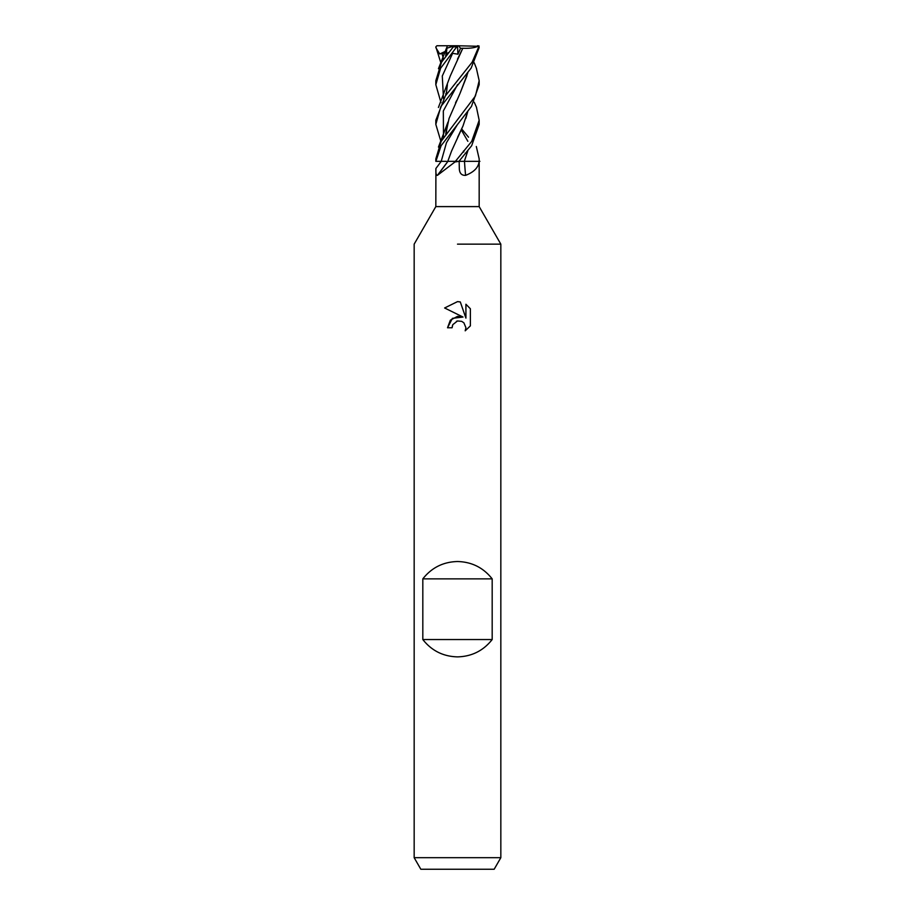 <?xml version="1.0" encoding="UTF-8"?>
<svg xmlns="http://www.w3.org/2000/svg" width="915" height="915" viewBox="0 0 915 915"><rect width="100%" height="100%" fill="white"/><g stroke="black" fill="none" stroke-linecap="round" stroke-linejoin="round"><path stroke-width="1.37" d="M476.429 107.124L479.174 120.254L471.717 141.356L455.418 161.326A364.799 315.137 -59.4 0 1 455.029 161.932L437.404 175.36C436.181 175.531 435.677 173.232 435.906 168.463L435.826 206.607L479.174 206.607L500.837 244.145L500.837 857.687L414.163 857.687L420.831 869.25L494.169 869.25L500.837 857.687M476.315 146.503L479.174 158.913L479.174 206.607M479.094 161.326L479.025 161.932C478.248 167.719 473.776 172.192 465.598 175.36C461.56 175.531 459.456 173.232 459.307 168.463L459.158 161.326L464.477 161.326A366.881 159.038 -73.5 0 0 465.598 175.36M459.341 169.161L459.307 168.463M455.029 161.932L459.158 161.326M457.5 244.145L500.837 244.145L457.5 244.145M463.024 317.048L452.41 318.34L447.526 327.764L450.352 320.17L457.5 316.384L463.024 317.048L444.621 307.978L457.5 301.63L460.291 301.939L465.918 318.111L465.918 304.249L470.379 308.767L470.379 325.866L465.197 330.818L465.929 327.73L463.905 322.835L461.663 321.337L457.5 320.971L461.663 321.337L463.905 322.835L465.929 327.73L465.197 330.818L470.379 325.866M422.822 639.539L422.822 578.863C431.674 567.655 443.237 561.879 457.5 561.524C471.763 561.879 483.326 567.655 492.178 578.863L492.178 639.539C483.326 650.737 471.763 656.513 457.5 656.879C443.237 656.513 431.674 650.737 422.822 639.539L492.178 639.539M457.5 320.971L452.811 324.631L452.079 327.764L452.548 325.237M460.291 301.939L457.912 301.641M457.5 301.63L444.621 307.978M470.379 308.767L465.918 304.26M456.436 321.302L457.454 320.982M452.079 327.764L447.526 327.764M478.991 161.326A364.799 158.135 -73.5 0 0 479.025 161.932M476.36 68.202L479.174 80.726L479.174 84.695L471.454 106.437L441.11 145.702L435.883 161.326L446.371 161.326M437.404 175.36L447.927 161.326A366.881 316.933 -59.4 0 1 437.656 175.028M422.822 578.863L492.178 578.863M440.984 102.583L435.826 84.695L440.607 68.225L456.105 47.672L451.37 53.974L452.628 53.333L457.923 54.202L457.534 45.75L478.11 46.276M440.973 63.204L435.837 46.837L436.913 45.75L457.534 45.75L456.105 47.672M457.637 137.273L463.001 125.95L451.553 151.067L447.79 161.326L458.953 161.326L471.671 145.702L479.174 124.371L479.174 120.254M468.526 137.204L461.629 128.889M479.174 80.726L475.423 95.984L441.144 141.356L435.826 158.913L435.826 161.326M440.984 141.665L435.826 124.371L440.87 106.54L471.122 68.145L479.128 47.672L477.87 45.75M477.493 45.75L479.163 46.837M478.762 46.837L472.14 62.209L445.319 95.984L435.826 120.254L435.826 124.371M435.872 47.672L439.738 53.974L444.816 52.933M467.759 151.067L464.328 161.326L460.817 161.326M445.719 55.815L446.543 49.856L445.777 55.746M446.623 48.323L454.549 45.75M452.582 45.75L453.325 46.837L441.522 62.209L435.826 80.726L435.826 84.695M467.714 151.227L464.305 161.326M479.895 161.326L464.363 161.326M463.447 151.067L463.836 151.982M445.902 93.433L445.719 95.4M457.923 54.202L460.531 48.323L462.818 48.243L450.329 75.831L438.422 107.467M462.029 49.856L457.534 59.098M462.75 48.243C469.83 48.575 475.228 47.774 478.957 45.853M467.862 72.811L460.005 93.433L449.048 118.492L445.777 134.036M456.676 100.524L455.521 102.835M466.947 75.831L460.005 93.433M447 125.938L445.719 134.105M463.001 125.95L467.702 111.676M467.748 111.619L465.827 118.492M439.738 53.974L445.468 51.32M448.339 52.624L446.234 54.202M460.531 48.323L458.655 45.75M453.325 46.837L456.734 46.837M441.236 161.326A365.176 315.469 -59.4 0 1 435.906 168.463M441.934 53.333L443.489 58.96M452.628 53.333L442.288 76.002L443.489 98.671M461.194 129.758L467.862 141.31M457.603 84.569L443.329 110.967L443.489 137.364M457.649 124.2L446.451 142.763L441.224 161.326M435.826 206.607L414.163 244.145L414.163 857.687M479.174 161.326L479.174 158.913M446.234 55.163L446.886 48.243M447.241 46.276L438.445 68.682M446.211 94.714L447.401 84.638M446.234 133.418L447.401 124.268M476.555 68.682L474.233 62.803M447.984 122.072L438.457 147.075M476.578 107.467L474.222 102.228M447.938 160.754L447.778 161.326"/></g></svg>
